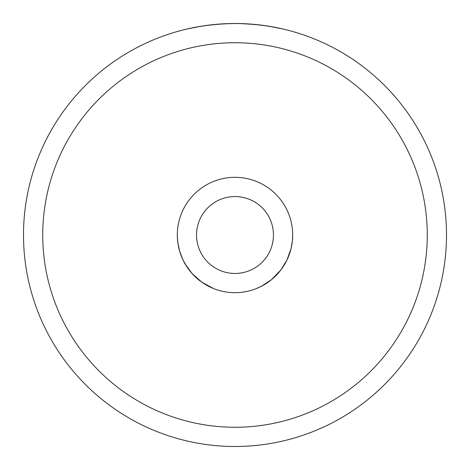 <?xml version="1.0" encoding="UTF-8"?>
<svg xmlns="http://www.w3.org/2000/svg" width="470" height="470" viewBox="0 0 470 470"><rect width="100%" height="100%" fill="white"/><g stroke="black" fill="none" stroke-linecap="round" stroke-linejoin="round"><path stroke-width="0.7" d="M239.976 23.559L255.157 24.463L268.217 26.126L283.069 29.034L272.888 26.919L261.032 25.11L246.051 23.788L235 23.5A211.5 211.5 0 0 0 23.5 235A211.5 211.5 0 0 0 235 446.5A211.5 211.5 0 0 0 446.5 235A211.5 211.5 0 0 0 235 23.5L223.949 23.788L208.968 25.11L197.112 26.919L186.931 29.034L201.783 26.126L214.843 24.463L230.024 23.559M235 42.729A192.271 192.271 0 0 0 42.729 235A192.271 192.271 0 0 0 235 427.271A192.271 192.271 0 0 0 427.271 235A192.271 192.271 0 0 0 235 42.729M292.681 235A57.681 57.681 0 0 0 235 177.319A57.681 57.681 0 0 0 177.319 235A57.681 57.681 0 0 0 235 292.681A57.681 57.681 0 0 0 292.681 235L292.381 240.887L291.036 248.689L286.982 259.998L289.408 254.153M196.548 235A38.452 38.452 0 0 0 235 273.452A38.452 38.452 0 0 0 273.452 235A38.452 38.452 0 0 0 235 196.548A38.452 38.452 0 0 0 196.548 235M290.695 250.017L291.694 245.628M292.287 241.733L292.651 236.845M286.982 259.998L280.878 269.962L271.472 279.685L261.432 286.271L256.003 288.721M256.626 288.474L259.105 287.405M260.221 286.876L264.933 284.303M270.221 280.678L274.603 276.936M279.421 271.795L282.676 267.465M213.374 288.474L201.706 282.106L191.907 273.34L185.08 263.899L183.018 259.998L179.704 251.415L177.907 243.231L177.349 236.845M183.018 259.998L187.324 267.465M190.579 271.795L195.397 276.936M199.779 280.678L205.067 284.303M209.779 286.876L210.895 287.405M212.834 288.251L213.997 288.721M177.319 235L177.396 238.037M177.713 241.733L178.306 245.628M179.305 250.017L180.592 254.153"/></g></svg>
